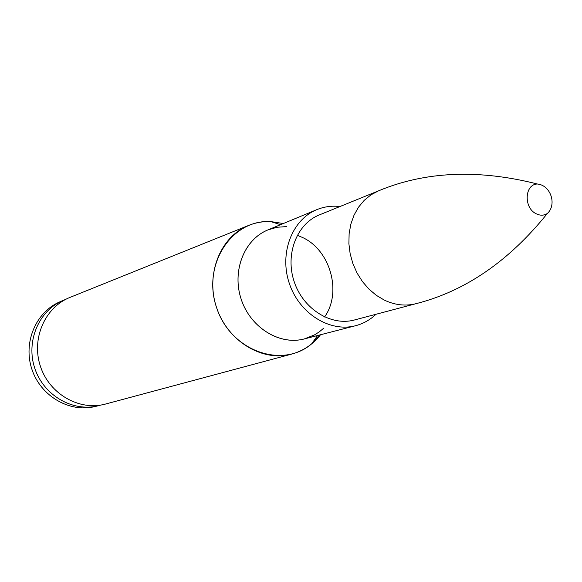<?xml version="1.0" encoding="UTF-8"?>
<svg xmlns="http://www.w3.org/2000/svg" width="582" height="582" viewBox="0 0 582 582"><rect width="100%" height="100%" fill="white"/><g stroke="black" fill="none" stroke-linecap="round" stroke-linejoin="round"><path stroke-width="0.87" d="M106.004 403.915L105.16 404.141C79.334 411.081 49.535 394.101 40.485 366.529C31.13 339.059 44.734 307.572 69.542 297.584L70.349 297.257M354.474 319.976C331.063 326.437 303.2 309.086 294.208 281.724C284.933 254.45 296.769 223.83 319.358 214.911L378.431 190.889L370.916 194.868L364.216 200.346L358.527 207.17L354.031 215.165L350.866 224.085L349.127 233.68L348.887 243.669L350.153 253.752L352.888 263.617L357.013 272.973L362.404 281.535L368.886 289.058L376.27 295.307L384.338 300.116C395.018 305.15 405.61 306.328 416.123 303.651L354.474 319.976M375.979 314.28C370.108 319.867 363.313 323.679 355.602 325.709C329.812 332.642 299.199 313.502 289.298 283.361C279.084 253.33 292.033 219.625 316.804 209.658C324.196 206.639 331.915 205.599 339.968 206.53M100.89 405.05L97.805 405.88C72.423 412.056 43.65 395.273 34.825 368.421C25.732 341.663 38.63 310.955 62.616 300.625L65.584 299.424M97.805 405.88L94.611 406.629C69.338 412.776 40.711 396.087 31.937 369.388C22.887 342.783 35.735 312.228 59.619 301.942L62.616 300.625M547.32 213.507C557.149 204.617 550.667 185.221 537.462 184.021L537.462 184.021C524.608 184.014 523.444 207.767 536.087 213.71C540.103 215.726 543.85 215.66 547.32 213.507L547.32 213.507C509.024 261.1 465.287 291.146 416.123 303.651M280.546 224.681L270.725 221.582C262.933 221.305 255.469 222.63 248.325 225.554C220.236 236.838 205.279 274.362 216.599 307.66C227.577 341.074 262.096 362.062 291.32 354.191C303.077 351.019 312.81 344.544 320.529 334.752L311.61 343.897C281.819 369.286 230.479 350.75 216.606 307.66C201.779 264.89 231.658 219.203 270.725 221.582L283.354 223.524M266.2 230.668C243.487 240.955 231.934 271.969 241.246 299.424C250.311 326.96 278.196 344.791 302.524 339.357M355.602 325.709L304.306 338.935L314.433 334.934L319.082 332.016L323.847 328.088M324.574 316.986C342.143 292.426 330.43 250.224 302.575 237.507L297.264 235.281M304.306 338.935C279.629 345.555 250.544 327.688 241.254 299.424C231.68 271.248 244.178 239.486 267.873 229.934L277.025 227.264L286.591 226.594M317.59 335.508L311.61 343.897C305.55 348.8 298.792 352.234 291.32 354.191L105.16 404.141M248.325 225.554L69.542 297.584M316.804 209.658L267.873 229.934M537.462 184.021C478.244 169.027 425.231 171.319 378.431 190.889"/></g></svg>
